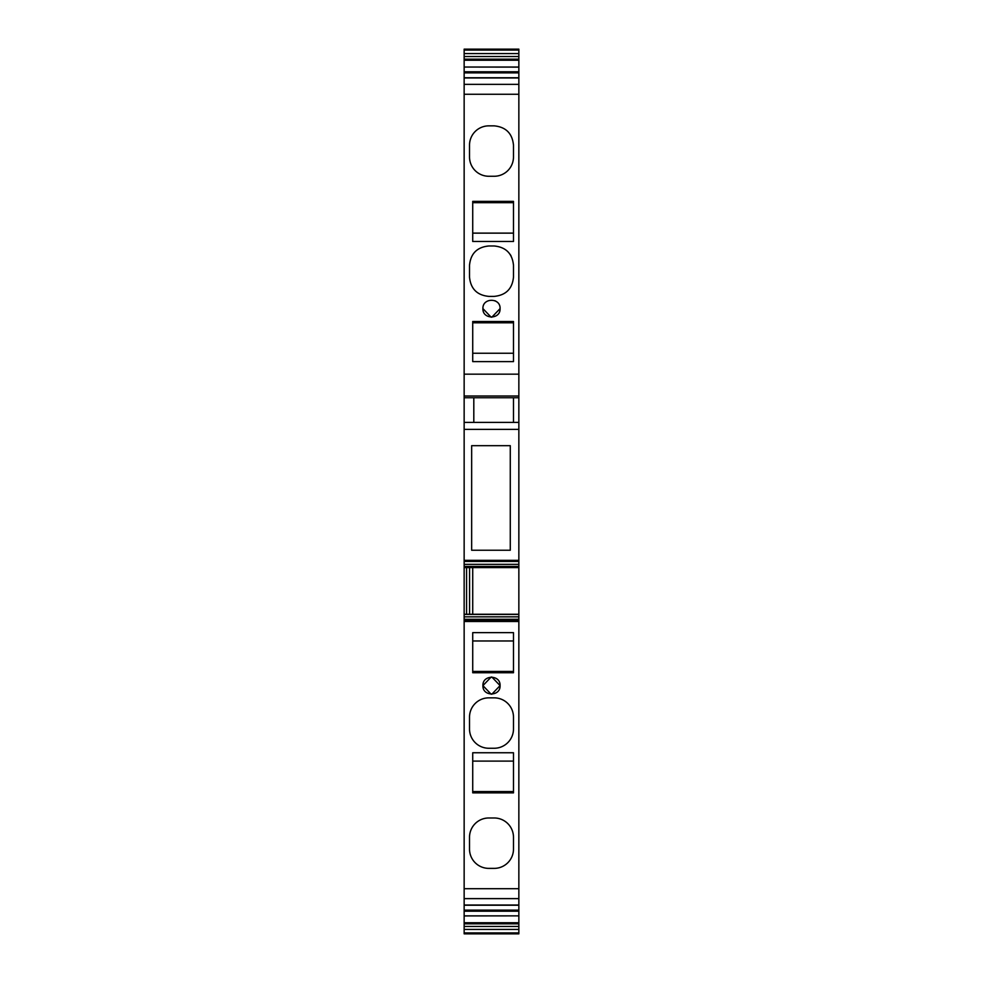 <?xml version="1.0" encoding="UTF-8"?>
<svg xmlns="http://www.w3.org/2000/svg" width="983" height="983" viewBox="0 0 983 983"><rect width="100%" height="100%" fill="white"/><g stroke="black" fill="none" stroke-linecap="round" stroke-linejoin="round"><path stroke-width="1.47" d="M510.275 550.247L471.656 550.247L471.656 445.68L510.275 445.68L510.275 550.247M464.148 561.428L464.148 429.374L518.852 429.374L518.852 561.428L464.148 561.428L464.148 566.454L518.852 566.454L518.852 561.428M464.148 933.838L518.852 933.85L518.852 915.861L464.148 915.935L464.148 933.838L518.852 933.85M464.148 566.454L464.148 915.861L518.852 915.861L518.852 566.454M464.148 71.784L518.852 71.784L518.852 67.041L464.148 67.041L464.148 49.15L518.852 49.15L518.852 67.127L464.148 67.041L464.148 429.374M518.852 71.784L518.852 429.374M464.148 422.407L518.852 422.407M464.148 926.453L518.852 926.453M491.844 694.195L500.077 685.618C500.617 674.547 482.383 674.547 482.923 685.618C482.383 696.689 500.617 696.689 500.077 685.618L491.881 677.054M472.725 672.728L513.482 672.728L513.482 632.634L472.725 632.634L472.725 672.728M469.518 728.956L469.518 717.148A19.304 19.304 0 0 1 488.821 697.844L494.179 697.844A19.304 19.304 0 0 1 513.482 717.135L513.482 728.968A19.304 19.304 0 0 1 494.179 748.26L488.821 748.26A19.304 19.304 0 0 1 469.518 728.956M472.725 792.863L513.482 792.863L513.482 752.757L472.725 752.757L472.725 792.863M469.518 849.079L469.518 837.283A19.304 19.304 0 0 1 488.821 817.979L494.179 817.979A19.304 19.304 0 0 1 513.482 837.27L513.482 849.091A19.304 19.304 0 0 1 494.179 868.382L488.821 868.382A19.304 19.304 0 0 1 469.518 849.079M464.148 620.42L518.852 620.42M518.852 567.596L464.148 567.596L466.569 567.596L466.569 614.252L464.148 614.252L518.852 614.252M473.806 422.407L473.806 397.734L518.852 397.734L464.148 397.734M500.077 308.613C500.617 297.542 482.383 297.542 482.923 308.613C482.383 319.684 500.617 319.684 500.077 308.613L491.844 317.19M472.725 361.609L513.482 361.609L513.482 321.502L472.725 321.502L472.725 361.609M494.179 296.387L488.821 296.387C477.087 295.244 470.66 288.805 469.518 277.083L469.518 265.287C470.66 253.565 477.087 247.126 488.821 245.983L494.179 245.983C505.901 247.126 512.34 253.553 513.482 265.275L513.482 277.095C512.34 288.818 505.901 295.244 494.179 296.387M472.725 241.486L513.482 241.486L513.482 201.38L472.725 201.38L472.725 241.486M494.179 176.264L488.821 176.264A19.304 19.304 0 0 1 469.518 156.961L469.518 145.152A19.304 19.304 0 0 1 488.821 125.849L494.179 125.849C505.901 126.991 512.34 133.43 513.482 145.14L513.482 156.973A19.304 19.304 0 0 1 494.179 176.264M464.148 56.523L518.852 56.523M513.482 422.407L513.482 397.734M491.156 677.054L482.923 685.618L491.119 694.195M472.725 640.977L513.482 640.977M513.482 728.968L513.482 717.135M472.725 761.112L513.482 761.112M469.579 567.596L469.579 614.252M495.911 301.253A8.577 8.577 0 0 0 494.83 300.712M482.923 308.613L491.119 317.19M472.725 353.253L513.482 353.253M511.074 255.936A19.304 19.304 0 0 0 510.116 254.388M472.725 233.131L513.482 233.131M513.482 145.14L513.482 156.973M472.725 567.596L472.725 614.252M472.725 671.438L513.482 671.438M472.725 791.561L513.482 791.561M472.725 322.793L513.482 322.793M472.725 202.67L513.482 202.67M464.148 560.347L518.852 560.347M464.148 932.904L518.852 932.904M464.148 929.427L518.852 929.427M464.148 923.823L518.852 923.823M464.148 922.742L518.852 922.742M464.148 911.192L518.852 911.192M464.148 910.123L518.852 910.123M464.148 905.024L518.852 905.024M464.148 898.634L518.852 898.634M464.148 888.718L518.852 888.718M464.148 621.489L518.852 621.489M464.148 619.302L518.852 619.302M464.148 616.845L518.852 616.845M464.148 614.436L518.852 614.436M464.148 567.547L518.852 567.547M464.148 564.353L518.852 564.353M464.148 396.014L518.852 396.014M464.148 374.167L518.852 374.167M464.148 94.257L518.852 94.257M464.148 84.354L518.852 84.354M464.148 77.964L518.852 77.964M464.148 72.865L518.852 72.865M464.148 60.233L518.852 60.233M464.148 59.164L518.852 59.164M464.148 53.574L518.852 53.574M464.148 50.096L518.852 50.096M464.148 905.232L518.852 905.232M464.148 77.755L518.852 77.755"/></g></svg>
